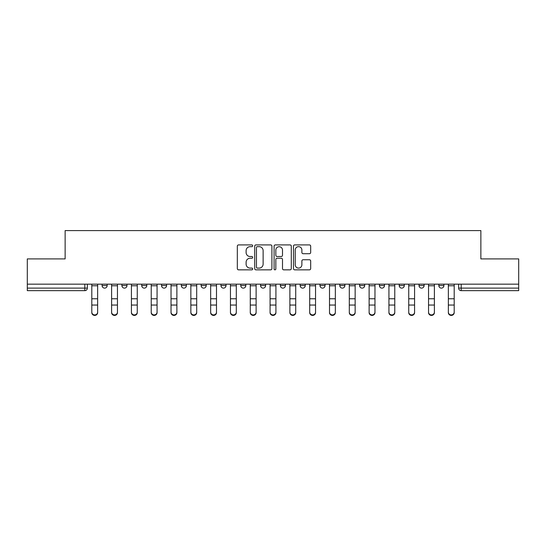<?xml version="1.0" encoding="UTF-8"?>
<svg xmlns="http://www.w3.org/2000/svg" width="546" height="546" viewBox="0 0 546 546"><rect width="100%" height="100%" fill="white"/><g stroke="black" fill="none" stroke-linecap="round" stroke-linejoin="round"><path stroke-width="0.82" d="M252.682 245.789A0.874 0.874 0 0 0 251.815 244.915L238.568 244.915A1.249 1.249 0 0 0 237.326 246.164L237.326 268.598A1.249 1.249 0 0 0 238.568 269.847L251.815 269.847A0.874 0.874 0 0 0 252.682 268.973A0.874 0.874 0 0 0 251.815 268.1L250.095 268.1A3.986 3.986 0 0 1 246.11 264.114L246.11 262.244A3.986 3.986 0 0 1 250.095 258.251L251.815 258.251A0.874 0.874 0 0 0 252.682 257.384A0.874 0.874 0 0 0 251.815 256.511L250.095 256.511A3.986 3.986 0 0 1 246.11 252.518L246.11 250.648A3.986 3.986 0 0 1 250.095 246.662L251.815 246.662A0.874 0.874 0 0 0 252.682 245.789M438.834 284.173L438.834 285.572L443.912 285.572A2.539 2.539 0 0 1 441.373 288.111A2.539 2.539 0 0 1 438.834 285.572L438.834 284.173M419.021 284.173L419.021 285.572L424.106 285.572A2.539 2.539 0 0 1 421.56 288.111A2.539 2.539 0 0 1 419.021 285.572L419.021 284.173M319.983 284.173L319.983 285.572L325.061 285.572A2.539 2.539 0 0 1 322.522 288.111A2.539 2.539 0 0 1 319.983 285.572L319.983 284.173M280.364 284.173L280.364 285.572L285.442 285.572A2.539 2.539 0 0 1 282.903 288.111A2.539 2.539 0 0 1 280.364 285.572L280.364 284.173M260.558 284.173L260.558 285.572L265.636 285.572A2.539 2.539 0 0 1 263.097 288.111A2.539 2.539 0 0 1 260.558 285.572L260.558 284.173M240.745 284.173L240.745 285.572L245.83 285.572A2.539 2.539 0 0 1 243.291 288.111A2.539 2.539 0 0 1 240.745 285.572L240.745 284.173M201.133 284.173L201.133 285.572L206.211 285.572A2.539 2.539 0 0 1 203.672 288.111A2.539 2.539 0 0 1 201.133 285.572L201.133 284.173M181.32 285.572L181.32 284.173L181.32 285.572A2.539 2.539 0 0 0 183.865 288.111A2.539 2.539 0 0 1 181.32 285.572L186.404 285.572A2.539 2.539 0 0 1 183.865 288.111A2.539 2.539 0 0 0 186.404 285.572A2.539 2.539 0 0 1 183.865 288.111M161.514 285.572L161.514 284.173L161.514 285.572A2.539 2.539 0 0 0 164.053 288.111A2.539 2.539 0 0 1 161.514 285.572L166.591 285.572A2.539 2.539 0 0 1 164.053 288.111M141.707 284.173L141.707 285.572L146.785 285.572A2.539 2.539 0 0 1 144.246 288.111A2.539 2.539 0 0 1 141.707 285.572L141.707 284.173M309.425 253.706A1.249 1.249 0 0 0 310.674 252.457L310.674 246.164A1.249 1.249 0 0 0 309.425 244.915L294.717 244.915A1.249 1.249 0 0 0 293.468 246.164L293.468 268.598A1.249 1.249 0 0 0 294.717 269.847L309.425 269.847A1.249 1.249 0 0 0 310.674 268.598L310.674 260.995A1.249 1.249 0 0 0 309.425 259.753L303.132 259.753A1.249 1.249 0 0 0 301.883 260.995L301.883 264.769A3.337 3.337 0 0 1 298.553 268.1A3.337 3.337 0 0 1 295.215 264.769L295.215 250A3.337 3.337 0 0 1 298.553 246.662A3.337 3.337 0 0 1 301.883 250L301.883 252.457A1.249 1.249 0 0 0 303.132 253.706L309.425 253.706M27.3 284.173L27.3 258.906L65.138 258.906L65.138 230.589L480.862 230.589L480.862 258.906L518.7 258.906L518.7 284.173L27.3 284.173L27.3 288.111L87.36 288.111L87.36 284.173M271.908 246.164A1.249 1.249 0 0 0 270.666 244.915L255.958 244.915A1.249 1.249 0 0 0 254.709 246.164L254.709 268.598A1.249 1.249 0 0 0 255.958 269.847L270.666 269.847A1.249 1.249 0 0 0 271.908 268.598L271.908 246.164M275.334 244.915L290.042 244.915A1.249 1.249 0 0 1 291.291 246.164L291.291 268.598A1.249 1.249 0 0 1 290.042 269.847L283.749 269.847A1.249 1.249 0 0 1 282.5 268.598L282.5 259.5A1.249 1.249 0 0 0 281.258 258.251L277.081 258.251A1.249 1.249 0 0 0 275.832 259.5L275.832 268.973A0.874 0.874 0 0 1 274.966 269.847A0.874 0.874 0 0 1 274.092 268.973L274.092 246.164A1.249 1.249 0 0 1 275.334 244.915M458.64 284.173L458.64 288.111L518.7 288.111L518.7 290.649L461.179 290.649A2.539 2.539 0 0 1 458.64 288.111M518.7 284.173L518.7 288.111M84.821 284.173L84.821 290.649A2.539 2.539 0 0 0 87.36 288.111A2.539 2.539 0 0 1 84.821 290.649L27.3 290.649L27.3 288.111M443.912 284.173L443.912 285.572M424.106 284.173L424.106 285.572M404.293 284.173L404.293 285.572A2.539 2.539 0 0 1 401.754 288.111A2.539 2.539 0 0 1 399.215 285.572L404.293 285.572M399.215 284.173L399.215 285.572M384.486 284.173L384.486 285.572A2.539 2.539 0 0 1 381.947 288.111A2.539 2.539 0 0 1 379.409 285.572L384.486 285.572A2.539 2.539 0 0 1 381.947 288.111A2.539 2.539 0 0 0 384.486 285.572M379.409 284.173L379.409 285.572M364.68 284.173L364.68 285.572A2.539 2.539 0 0 1 362.135 288.111A2.539 2.539 0 0 1 359.596 285.572A2.539 2.539 0 0 0 362.135 288.111M359.596 284.173L359.596 285.572L364.68 285.572M344.867 284.173L344.867 285.572A2.539 2.539 0 0 1 342.328 288.111A2.539 2.539 0 0 1 339.789 285.572L344.867 285.572M339.789 284.173L339.789 285.572M325.061 284.173L325.061 285.572M305.255 284.173L305.255 285.572A2.539 2.539 0 0 1 302.709 288.111A2.539 2.539 0 0 1 300.17 285.572L305.255 285.572M300.17 284.173L300.17 285.572M285.442 284.173L285.442 285.572M265.636 284.173L265.636 285.572M245.83 284.173L245.83 285.572L245.83 284.173M226.017 284.173L226.017 285.572A2.539 2.539 0 0 1 223.478 288.111A2.539 2.539 0 0 1 220.939 285.572A2.539 2.539 0 0 0 223.478 288.111M220.939 284.173L220.939 285.572L226.017 285.572M206.211 284.173L206.211 285.572A2.539 2.539 0 0 1 203.672 288.111A2.539 2.539 0 0 0 206.211 285.572L206.211 284.173M186.404 284.173L186.404 285.572M166.591 284.173L166.591 285.572L166.591 284.173M146.785 284.173L146.785 285.572A2.539 2.539 0 0 1 144.246 288.111A2.539 2.539 0 0 0 146.785 285.572L146.785 284.173M121.894 284.173L121.894 285.572L126.979 285.572L126.979 284.173L126.979 285.572A2.539 2.539 0 0 1 124.44 288.111A2.539 2.539 0 0 1 121.894 285.572A2.539 2.539 0 0 0 124.44 288.111A2.539 2.539 0 0 0 126.979 285.572A2.539 2.539 0 0 1 124.44 288.111M102.088 284.173L102.088 285.572L107.166 285.572L107.166 284.173L107.166 285.572A2.539 2.539 0 0 1 104.627 288.111A2.539 2.539 0 0 1 102.088 285.572A2.539 2.539 0 0 0 104.627 288.111M257.33 246.662A0.874 0.874 0 0 0 256.456 247.536L256.456 267.226A0.874 0.874 0 0 0 257.33 268.1L259.132 268.1A3.986 3.986 0 0 0 263.124 264.114L263.124 250.648A3.986 3.986 0 0 0 259.132 246.662L257.33 246.662M282.5 250.061A3.337 3.337 0 0 0 279.17 246.724A3.337 3.337 0 0 0 275.832 250.061L275.832 255.262A1.249 1.249 0 0 0 277.081 256.511L281.258 256.511A1.249 1.249 0 0 0 282.5 255.262L282.5 250.061M91.803 312.619L91.803 312.128A2.921 2.791 0 0 0 94.724 314.919A2.921 2.791 0 0 0 97.645 312.128L97.645 312.619A2.921 2.791 180 0 1 94.724 315.411A2.921 2.791 180 0 1 91.803 312.619L91.803 305.542M91.803 284.173L91.803 312.128M97.645 284.173L97.645 312.128M111.609 312.619L111.609 312.128A2.921 2.791 0 0 0 114.53 314.919A2.921 2.791 0 0 0 117.451 312.128L117.451 312.619A2.921 2.791 180 0 1 114.53 315.411A2.921 2.791 180 0 1 111.609 312.619L111.609 305.542M131.422 312.619L131.422 312.128A2.921 2.791 0 0 0 134.343 314.919A2.921 2.791 0 0 0 137.264 312.128L137.264 312.619A2.921 2.791 180 0 1 134.343 315.411A2.921 2.791 180 0 1 131.422 312.619L131.422 305.542M151.228 312.619L151.228 312.128A2.921 2.791 0 0 0 154.149 314.919A2.921 2.791 0 0 0 157.071 312.128L157.071 312.619A2.921 2.791 180 0 1 154.149 315.411A2.921 2.791 180 0 1 151.228 312.619L151.228 305.542M111.609 284.173L111.609 312.128M117.451 284.173L117.451 312.128M131.422 284.173L131.422 312.128M137.264 284.173L137.264 312.128M151.228 284.173L151.228 312.128M157.071 284.173L157.071 312.128M171.035 312.619L171.035 312.128A2.921 2.791 0 0 0 173.956 314.919A2.921 2.791 0 0 0 176.877 312.128L176.877 312.619A2.921 2.791 180 0 1 173.956 315.411A2.921 2.791 180 0 1 171.035 312.619L171.035 305.542M190.847 312.619L190.847 312.128A2.921 2.791 0 0 0 193.769 314.919A2.921 2.791 0 0 0 196.69 312.128L196.69 312.619A2.921 2.791 180 0 1 193.769 315.411A2.921 2.791 180 0 1 190.847 312.619L190.847 305.542M171.035 284.173L171.035 312.128M176.877 284.173L176.877 312.128M190.847 284.173L190.847 312.128M196.69 284.173L196.69 312.128M210.654 312.619L210.654 312.128A2.921 2.791 0 0 0 213.575 314.919A2.921 2.791 0 0 0 216.496 312.128L216.496 312.619A2.921 2.791 180 0 1 213.575 315.411A2.921 2.791 180 0 1 210.654 312.619L210.654 305.542M230.46 312.619L230.46 312.128A2.921 2.791 0 0 0 233.381 314.919A2.921 2.791 0 0 0 236.302 312.128L236.302 312.619A2.921 2.791 180 0 1 233.381 315.411A2.921 2.791 180 0 1 230.46 312.619L230.46 305.542M256.115 312.619L256.115 312.128L256.115 312.619A2.921 2.791 180 0 1 253.194 315.411A2.921 2.791 180 0 1 250.273 312.619L250.273 305.542M270.079 312.619L270.079 312.128A2.921 2.791 0 0 0 273 314.919A2.921 2.791 0 0 0 275.921 312.128L275.921 312.619A2.921 2.791 180 0 1 273 315.411A2.921 2.791 180 0 1 270.079 312.619L270.079 305.542M289.885 312.619L289.885 312.128A2.921 2.791 0 0 0 292.806 314.919A2.921 2.791 0 0 0 295.727 312.128L295.727 312.619A2.921 2.791 180 0 1 292.806 315.411A2.921 2.791 180 0 1 289.885 312.619L289.885 305.542M309.698 312.619L309.698 312.128A2.921 2.791 0 0 0 312.619 314.919A2.921 2.791 0 0 0 315.54 312.128L315.54 312.619A2.921 2.791 180 0 1 312.619 315.411A2.921 2.791 180 0 1 309.698 312.619L309.698 305.542M329.504 312.619L329.504 312.128A2.921 2.791 0 0 0 332.425 314.919A2.921 2.791 0 0 0 335.346 312.128L335.346 312.619A2.921 2.791 180 0 1 332.425 315.411A2.921 2.791 180 0 1 329.504 312.619L329.504 305.542M349.31 312.619L349.31 312.128A2.921 2.791 0 0 0 352.231 314.919A2.921 2.791 0 0 0 355.153 312.128L355.153 312.619A2.921 2.791 180 0 1 352.231 315.411A2.921 2.791 180 0 1 349.31 312.619L349.31 305.542M210.654 284.173L210.654 312.128M216.496 284.173L216.496 312.128M230.46 284.173L230.46 312.128M236.302 284.173L236.302 312.128M250.273 312.128A2.921 2.791 0 0 0 253.194 314.919A2.921 2.791 0 0 0 256.115 312.128L256.115 305.05L250.273 305.05L250.273 312.619M250.273 284.173L250.273 305.05M256.115 284.173L256.115 305.05M270.079 284.173L270.079 312.128M275.921 284.173L275.921 312.128M289.885 284.173L289.885 312.128M295.727 284.173L295.727 312.128M309.698 284.173L309.698 312.128M315.54 284.173L315.54 312.128M329.504 284.173L329.504 312.128M335.346 284.173L335.346 312.128M349.31 284.173L349.31 312.128M355.153 284.173L355.153 312.128M369.123 312.619L369.123 312.128A2.921 2.791 0 0 0 372.044 314.919A2.921 2.791 0 0 0 374.965 312.128L374.965 312.619A2.921 2.791 180 0 1 372.044 315.411A2.921 2.791 180 0 1 369.123 312.619L369.123 305.542M369.123 284.173L369.123 312.128M374.965 284.173L374.965 312.128M388.929 312.619L388.929 312.128A2.921 2.791 0 0 0 391.851 314.919A2.921 2.791 0 0 0 394.772 312.128L394.772 312.619A2.921 2.791 180 0 1 391.851 315.411A2.921 2.791 180 0 1 388.929 312.619L388.929 305.542M388.929 284.173L388.929 312.128M394.772 284.173L394.772 312.128M408.736 312.619L408.736 312.128A2.921 2.791 0 0 0 411.657 314.919A2.921 2.791 0 0 0 414.578 312.128L414.578 312.619A2.921 2.791 180 0 1 411.657 315.411A2.921 2.791 180 0 1 408.736 312.619L408.736 305.542M408.736 284.173L408.736 312.128M414.578 284.173L414.578 312.128M428.549 312.619L428.549 312.128A2.921 2.791 0 0 0 431.47 314.919A2.921 2.791 0 0 0 434.391 312.128L434.391 312.619A2.921 2.791 180 0 1 431.47 315.411A2.921 2.791 180 0 1 428.549 312.619L428.549 305.542M428.549 284.173L428.549 312.128M434.391 284.173L434.391 312.128M448.355 312.619L448.355 312.128A2.921 2.791 0 0 0 451.276 314.919A2.921 2.791 0 0 0 454.197 312.128L454.197 312.619A2.921 2.791 180 0 1 451.276 315.411A2.921 2.791 180 0 1 448.355 312.619L448.355 305.542M448.355 284.173L448.355 312.128M454.197 284.173L454.197 312.128M461.179 284.173L461.179 290.649M97.645 285.763L91.803 285.763M97.645 298.771L91.803 298.771M97.645 305.05L91.803 305.05M117.451 285.763L111.609 285.763M117.451 298.771L111.609 298.771M117.451 305.05L111.609 305.05M137.264 285.763L131.422 285.763M137.264 298.771L131.422 298.771M137.264 305.05L131.422 305.05M157.071 285.763L151.228 285.763M157.071 298.771L151.228 298.771M157.071 305.05L151.228 305.05M176.877 285.763L171.035 285.763M176.877 298.771L171.035 298.771M176.877 305.05L171.035 305.05M196.69 285.763L190.847 285.763M196.69 298.771L190.847 298.771M196.69 305.05L190.847 305.05M216.496 285.763L210.654 285.763M216.496 298.771L210.654 298.771M216.496 305.05L210.654 305.05M236.302 285.763L230.46 285.763M236.302 298.771L230.46 298.771M236.302 305.05L230.46 305.05M256.115 285.763L250.273 285.763M256.115 298.771L250.273 298.771M275.921 285.763L270.079 285.763M275.921 298.771L270.079 298.771M275.921 305.05L270.079 305.05M295.727 285.763L289.885 285.763M295.727 298.771L289.885 298.771M295.727 305.05L289.885 305.05M315.54 285.763L309.698 285.763M315.54 298.771L309.698 298.771M315.54 305.05L309.698 305.05M335.346 285.763L329.504 285.763M335.346 298.771L329.504 298.771M335.346 305.05L329.504 305.05M355.153 285.763L349.31 285.763M355.153 298.771L349.31 298.771M355.153 305.05L349.31 305.05M374.965 285.763L369.123 285.763M374.965 298.771L369.123 298.771M374.965 305.05L369.123 305.05M394.772 285.763L388.929 285.763M394.772 298.771L388.929 298.771M394.772 305.05L388.929 305.05M414.578 285.763L408.736 285.763M414.578 298.771L408.736 298.771M414.578 305.05L408.736 305.05M434.391 285.763L428.549 285.763M434.391 298.771L428.549 298.771M434.391 305.05L428.549 305.05M454.197 285.763L448.355 285.763M454.197 298.771L448.355 298.771M454.197 305.05L448.355 305.05"/></g></svg>
